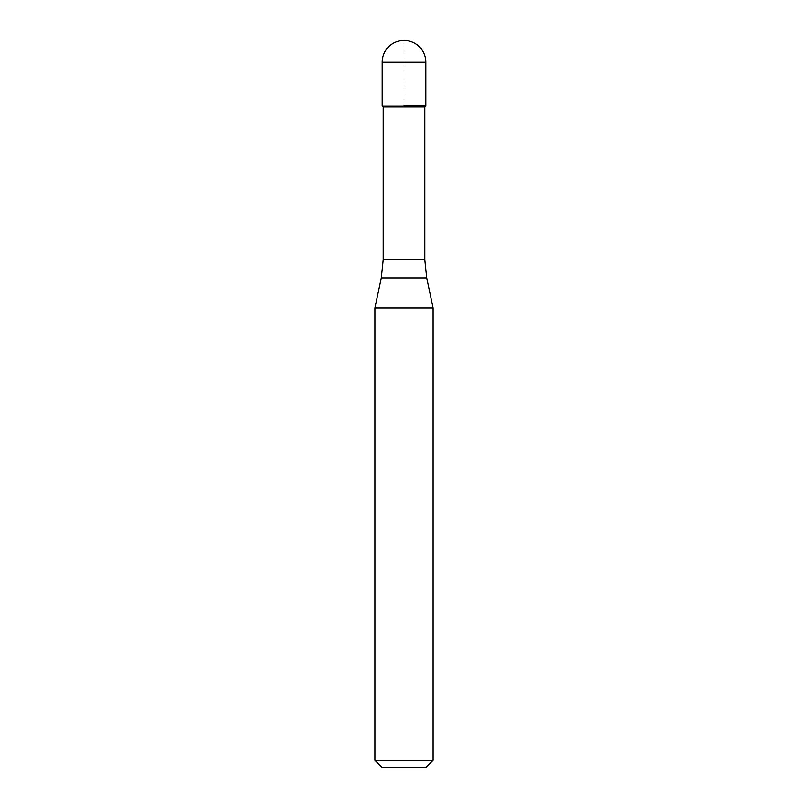 <?xml version="1.0" encoding="UTF-8"?>
<svg xmlns="http://www.w3.org/2000/svg" width="808" height="808" viewBox="0 0 808 808"><rect width="100%" height="100%" fill="white"/><g stroke="black" fill="none" stroke-linecap="round" stroke-linejoin="round"><path stroke-width="0.61" stroke-dasharray="4.04 3.03" d="M425.816 105.848L382.184 105.848L425.816 105.848M383.204 106.868L424.796 106.868M374.912 307.989L433.088 307.989M433.088 760.328L374.912 760.328M425.816 767.6L382.184 767.6M382.184 105.848L404 105.848L404 40.4M382.184 62.216L425.816 62.216M424.796 259.812L383.204 259.812M381.295 277.952L426.705 277.952"/><path stroke-width="1.21" d="M404 105.848L425.816 105.848L404 105.848M424.796 259.812L426.705 277.952L381.295 277.952L383.204 259.812L424.796 259.812L424.796 106.868L383.204 106.868L382.184 105.848L382.184 62.216L382.184 105.848M426.705 277.952L433.088 307.989L374.912 307.989L381.295 277.952M433.088 760.328L425.816 767.6L382.184 767.6L374.912 760.328L433.088 760.328L433.088 307.989M404 40.4A21.816 21.816 0 0 0 382.184 62.216L425.816 62.216A21.816 21.816 0 0 0 404 40.4A21.816 21.816 0 0 0 382.184 62.216M424.796 106.868L425.816 105.848L425.816 62.216M383.204 259.812L383.204 106.868M374.912 760.328L374.912 307.989"/></g></svg>
